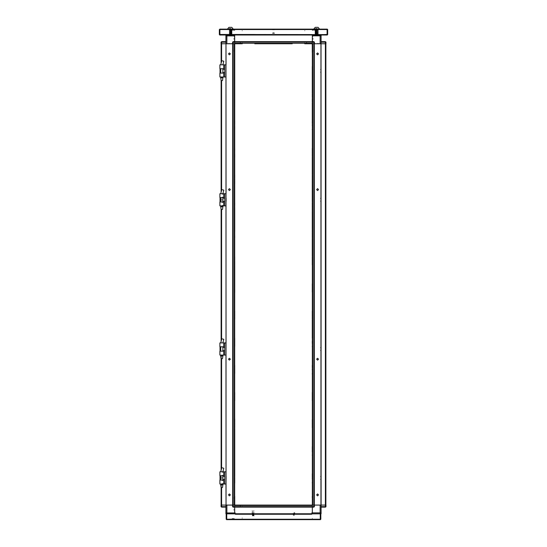 <?xml version="1.0" encoding="UTF-8"?>
<svg xmlns="http://www.w3.org/2000/svg" width="547" height="547" viewBox="0 0 547 547"><rect width="100%" height="100%" fill="white"/><g stroke="black" fill="none" stroke-linecap="round" stroke-linejoin="round"><path stroke-width="0.41" stroke-dasharray="2.73 2.05" d="M312.282 477.928L312.282 478.502M312.693 477.928L312.693 477.346L312.693 477.928M312.282 450.215L312.282 451.364M312.693 450.79L312.693 451.364L312.693 450.79M312.282 423.077L312.282 424.226M312.693 423.651L312.693 424.226L312.693 423.651M312.282 395.939L312.282 397.088M312.693 396.513L312.693 397.088L312.693 396.513M312.282 368.801L312.282 369.95M312.693 369.375L312.693 368.801L312.693 369.375M312.282 341.663L312.282 342.819M312.693 342.237L312.693 342.819L312.693 342.237M312.282 314.525L312.282 315.681M312.693 315.099L312.693 315.681L312.693 315.099M312.282 287.387L312.282 288.542M312.693 287.961L312.693 288.542L312.693 287.961M312.282 260.249L312.282 261.404M312.693 260.83L312.693 260.249L312.693 260.83M312.282 233.111L312.282 234.266M312.693 233.692L312.693 233.111L312.693 233.692M312.282 205.973L312.282 207.128M312.693 206.554L312.693 205.973L312.693 206.554M312.282 178.835L312.282 179.99M312.693 179.416L312.693 178.835L312.693 179.416M312.282 151.704L312.282 152.852M312.693 152.278L312.693 152.852L312.693 152.278M312.282 124.566L312.282 125.714M312.693 125.14L312.693 125.714L312.693 125.14M312.282 98.002L312.282 97.428L312.282 98.002M312.693 98.002L312.693 97.428L312.693 98.002M312.282 70.864L312.282 70.289M312.693 70.864L312.693 71.438L312.693 70.864M320.563 200.852L320.563 201.399L320.563 200.852M320.563 198.684L320.563 198.137L320.563 198.684M320.563 71.951L320.563 72.491L320.563 71.951M320.563 69.777L320.563 69.237L320.563 69.777M320.563 476.84L320.563 476.3L320.563 476.84M320.563 479.015L320.563 479.555L320.563 479.015M320.563 347.94L320.563 347.393L320.563 347.94M320.563 350.107L320.563 350.654L320.563 350.107M320.973 200.852L320.973 201.399L320.973 200.852M320.973 198.684L320.973 198.137L320.973 198.684M320.973 71.951L320.973 72.491L320.973 71.951M320.973 69.777L320.973 69.237L320.973 69.777M320.973 476.84L320.973 476.3L320.973 476.84M320.973 479.015L320.973 479.555L320.973 479.015M320.973 347.94L320.973 347.393L320.973 347.94M320.973 350.107L320.973 350.654L320.973 350.107M312.282 473.852L312.282 473.176L312.282 473.852M312.282 454.858L312.282 455.535M312.282 446.721L312.282 446.037L312.282 446.721M312.282 419.583L312.282 418.899L312.282 419.583M312.282 392.445L312.282 391.768L312.282 392.445M312.282 373.444L312.282 374.127M312.282 365.307L312.282 364.63L312.282 365.307M312.282 346.989L312.282 346.313M312.282 338.169L312.282 337.492M312.282 129.208L312.282 129.892M312.282 75.616L312.282 74.932M312.282 72.491L312.282 72.088M312.282 482.406L312.282 483.083M312.282 123.916L312.282 123.513L312.282 123.916M312.282 126.767L312.282 126.364L312.282 126.767M312.282 368.158L312.282 367.748L312.282 368.158M312.282 371.003L312.282 370.599L312.282 371.003M312.282 422.428L312.282 422.024L312.282 422.428M312.282 449.566L312.282 449.162L312.282 449.566M312.282 476.704L312.282 476.3L312.282 476.704M312.693 473.852L312.693 473.176L312.693 473.852M312.693 455.535L312.693 454.858L312.693 455.535M312.693 446.721L312.693 446.037L312.693 446.721M312.693 428.404L312.693 427.72L312.693 428.404M312.693 419.583L312.693 418.899L312.693 419.583M312.693 401.266L312.693 400.582L312.693 401.266M312.693 392.445L312.693 391.768L312.693 392.445M312.693 374.127L312.693 373.444L312.693 374.127M312.693 365.307L312.693 364.63L312.693 365.307M312.693 346.989L312.693 346.313L312.693 346.989M312.693 338.169L312.693 337.492L312.693 338.169M312.693 319.851L312.693 319.174L312.693 319.851M312.693 311.031L312.693 310.354L312.693 311.031M312.693 292.713L312.693 292.036L312.693 292.713M312.693 283.893L312.693 283.216L312.693 283.893M312.693 265.575L312.693 264.898L312.693 265.575M312.693 256.755L312.693 256.078L312.693 256.755M312.693 238.437L312.693 237.76L312.693 238.437M312.693 229.617L312.693 228.94L312.693 229.617M312.693 211.299L312.693 210.622L312.693 211.299M312.693 202.479L312.693 201.802L312.693 202.479M312.693 184.161L312.693 183.484L312.693 184.161M312.693 175.341L312.693 174.664L312.693 175.341M312.693 157.023L312.693 156.346L312.693 157.023M312.693 148.21L312.693 147.526L312.693 148.21M312.693 129.892L312.693 129.208L312.693 129.892M312.693 121.072L312.693 120.388L312.693 121.072M312.693 102.754L312.693 102.07L312.693 102.754M312.693 93.934L312.693 93.25L312.693 93.934M312.693 75.616L312.693 74.932L312.693 75.616M312.693 96.778L312.693 96.375L312.693 96.778M312.693 99.226L312.693 99.629L312.693 99.226M312.693 69.647L312.693 69.237L312.693 69.647M312.693 72.088L312.693 72.491L312.693 72.088M312.693 51.596L312.693 50.919L312.693 51.596M312.693 65.708L312.693 66.385L312.693 65.708M312.693 483.083L312.693 482.406L312.693 483.083M312.693 497.196L312.693 497.873L312.693 497.196M312.693 123.916L312.693 123.513L312.693 123.916M312.693 126.364L312.693 126.767L312.693 126.364M312.693 151.054L312.693 150.651L312.693 151.054M312.693 153.495L312.693 153.905L312.693 153.495M312.693 178.192L312.693 177.789L312.693 178.192M312.693 180.633L312.693 181.043L312.693 180.633M312.693 205.33L312.693 204.927L312.693 205.33M312.693 207.771L312.693 208.181L312.693 207.771M312.693 232.468L312.693 232.058L312.693 232.468M312.693 234.909L312.693 235.319L312.693 234.909M312.693 259.606L312.693 259.196L312.693 259.606M312.693 262.047L312.693 262.457L312.693 262.047M312.693 286.744L312.693 286.334L312.693 286.744M312.693 289.185L312.693 289.595L312.693 289.185M312.693 313.882L312.693 313.472L312.693 313.882M312.693 316.323L312.693 316.727L312.693 316.323M312.693 341.02L312.693 340.61L312.693 341.02M312.693 343.461L312.693 343.865L312.693 343.461M312.693 368.158L312.693 367.748L312.693 368.158M312.693 370.599L312.693 371.003L312.693 370.599M312.693 395.29L312.693 394.886L312.693 395.29M312.693 397.737L312.693 398.141L312.693 397.737M312.693 422.428L312.693 422.024L312.693 422.428M312.693 424.875L312.693 425.279L312.693 424.875M312.693 449.566L312.693 449.162L312.693 449.566M312.693 452.007L312.693 452.417L312.693 452.007M312.693 476.704L312.693 476.3L312.693 476.704M312.693 479.145L312.693 479.555L312.693 479.145M325.417 505.066L325.855 505.066L325.417 505.066M312.31 42.912L312.31 43.726L312.31 43.295L312.72 43.726L312.282 43.726M312.282 505.066L312.72 505.066L312.31 505.496L312.31 505.066M313.889 43.726L314.409 43.726M313.916 505.066L314.347 505.066L313.916 505.066M321.062 43.726L320.583 43.726M320.973 505.066L320.563 505.066M230.349 29.613L233.61 29.613L230.349 29.613M227.415 29.613L228.366 29.613L227.415 29.613M230.349 29.818L231.778 29.818L230.349 29.818M230.349 35.589L231.778 35.589L230.349 35.589M234.287 38.844L234.287 39.384M233.61 39.117L233.61 38.707M232.119 30.229L233.466 30.229M232.119 34.974L226.957 34.974M234.013 50.509L234.013 51.192L234.013 50.509M233.877 43.726L234.287 43.726M242.157 42.085L242.157 42.516M240.379 41.565L240.379 42.652M240.065 43.329L240.065 42.926M242.157 30.509L242.157 30.919M232.523 43.726L233.337 43.726L232.523 43.726M234.69 41.839L234.69 42.516M234.69 35.042L234.69 35.924M225.938 41.627L225.938 42.167L225.938 41.627M228.181 43.726L227.367 43.726L228.181 43.726M229.439 29.613L228.099 29.613L229.439 29.613M233.76 30.229L234.342 30.229M259.353 43.726L260.509 43.726M259.934 43.322L259.353 43.322L259.934 43.322M286.491 43.726L287.647 43.726M287.066 43.322L287.647 43.322L287.066 43.322M304.843 43.726L304.44 43.726L304.843 43.726M242.56 43.726L241.883 43.726L242.56 43.726M282.32 43.322L282.997 43.322L282.32 43.322M264.68 43.322L264.003 43.322L264.68 43.322M258.71 43.322L258.3 43.322L258.71 43.322M261.151 43.322L261.562 43.322L261.151 43.322M285.849 43.322L285.438 43.322L285.849 43.322M288.29 43.322L288.7 43.322L288.29 43.322M292.228 43.322L291.544 43.322L292.228 43.322M304.44 43.322L305.117 43.322L304.44 43.322M254.772 43.322L255.456 43.322L254.772 43.322M241.883 43.322L242.56 43.322L241.883 43.322M312.31 30.591L312.31 30.16L312.31 30.591M234.69 30.564L234.69 30.16L234.69 30.564M234.69 42.509L234.69 41.825M312.31 42.509L312.31 41.825M234.69 35.015L234.69 35.452L234.69 35.015M312.31 35.042L312.31 35.856M314.963 29.545L318.333 29.545L314.963 29.545M314.204 29.545L313.52 29.545L314.204 29.545M315.899 29.545L313.52 29.545L315.899 29.545M315.222 29.75L318.074 29.75L315.222 29.75M315.222 35.521L318.074 35.521L315.222 35.521M313.534 34.905L314.881 34.905M313.534 30.16L314.881 30.16M304.775 30.905L304.775 30.495M306.552 42.639L306.552 41.558M306.881 42.912L306.881 43.322M304.775 42.509L304.775 41.825M312.31 43.726L312.31 42.926M312.966 50.509L312.966 51.192L312.966 50.509M314.457 43.726L313.643 43.726L314.457 43.726M312.658 34.905L313.24 34.905M312.31 35.924L312.31 34.905M312.693 43.726L313.103 43.726M319.776 29.545L317.397 29.545L319.776 29.545M312.658 30.16L313.24 30.16M231.983 34.304L228.721 34.304L231.983 34.304M231.716 34.57L228.988 34.57L231.716 34.57M230.349 34.119L231.716 34.119L230.349 34.119M231.983 33.935L228.721 33.935L231.983 33.935M230.349 33.859L231.983 33.859L230.349 33.859M230.349 33.675L231.716 33.675L230.349 33.675M231.983 33.49L228.721 33.49L231.983 33.49M230.349 33.408L231.983 33.408L230.349 33.408M230.349 33.223L231.716 33.223L230.349 33.223M231.983 33.039L228.721 33.039L231.983 33.039M230.349 32.964L231.983 32.964L230.349 32.964M230.349 32.779L231.716 32.779L230.349 32.779M231.983 32.594L228.721 32.594L231.983 32.594M230.349 32.512L231.983 32.512L230.349 32.512M230.349 32.328L231.716 32.328L230.349 32.328M231.983 32.15L228.721 32.15L231.983 32.15M230.349 32.068L231.983 32.068L230.349 32.068M230.349 31.883L231.716 31.883L230.349 31.883M231.983 31.699L228.721 31.699L231.983 31.699M230.349 31.617L231.983 31.617L230.349 31.617M230.349 31.432L231.716 31.432L230.349 31.432M231.983 31.254L228.721 31.254L231.983 31.254M230.349 31.172L231.983 31.172L230.349 31.172M230.349 30.988L231.716 30.988L230.349 30.988M231.983 30.803L228.721 30.803L231.983 30.803M230.349 30.721L231.983 30.721L230.349 30.721M230.349 30.536L231.716 30.536L230.349 30.536M231.983 30.358L228.721 30.358L231.983 30.358M230.349 30.276L231.983 30.276L230.349 30.276M230.349 30.092L231.716 30.092L230.349 30.092M231.983 29.907L228.721 29.907L231.983 29.907M230.896 28.478L229.268 28.478L230.896 28.478M228.557 29.141L232.14 29.141L228.557 29.141M233.2 29.141L227.504 29.141M233.2 29.039L227.504 29.039M231.778 27.35L228.926 27.35M232.037 29.545L228.667 29.545L232.037 29.545M232.796 29.545L233.48 29.545L232.796 29.545M231.101 29.545L233.48 29.545L231.101 29.545M231.778 29.75L228.926 29.75L231.778 29.75M231.778 35.521L228.926 35.521L231.778 35.521M233.466 34.905L232.119 34.905M233.466 30.16L232.119 30.16M242.225 30.905L242.225 30.495M240.448 42.639L240.448 41.558M240.119 42.912L240.119 43.322M242.225 42.509L242.225 41.825M234.034 50.509L234.034 51.192L234.034 50.509M232.543 43.726L233.357 43.726L232.543 43.726M234.342 34.905L233.76 34.905M234.69 42.167L234.69 41.627M234.69 35.856L234.69 34.905M232.591 43.726L233.131 43.726M221.056 43.726L221.597 43.726M234.307 43.726L233.897 43.726M227.388 43.726L228.202 43.726L227.388 43.726M227.224 29.545L229.603 29.545L227.224 29.545M234.342 30.16L233.76 30.16M272.7 29.545L274.3 29.545L272.7 29.545M272.7 32.806L274.3 32.806L272.7 32.806M272.413 33.346L273.322 33.346L272.413 33.346M272.413 29.545L274.587 29.545L272.413 29.545M273.678 33.346L274.587 33.346L273.678 33.346M273.322 33.073L273.678 33.073L273.322 33.073M236.325 29.545L232.66 29.545L236.325 29.545M312.44 29.545L310.675 29.545L312.44 29.545M314.34 29.545L310.675 29.545L314.34 29.545M272.481 29.545L274.519 29.545L272.481 29.545M272.481 29.818L274.519 29.818L272.481 29.818M274.238 32.806L273.555 32.806L274.238 32.806M318.545 29.141L314.751 29.141L318.545 29.141M318.545 29.545L314.751 29.545L318.545 29.545M232.249 29.141L228.455 29.141L232.249 29.141M232.249 29.545L228.455 29.545L232.249 29.545M323.564 34.564L323.564 34.974M223.436 34.57L223.436 34.974M318.279 34.304L315.017 34.304L318.279 34.304M318.012 34.57L315.284 34.57L318.012 34.57M316.651 34.119L315.284 34.119L316.651 34.119M318.279 33.935L315.017 33.935L318.279 33.935M316.651 33.859L315.017 33.859L316.651 33.859M316.651 33.675L315.284 33.675L316.651 33.675M318.279 33.49L315.017 33.49L318.279 33.49M316.651 33.408L315.017 33.408L316.651 33.408M316.651 33.223L315.284 33.223L316.651 33.223M318.279 33.039L315.017 33.039L318.279 33.039M316.651 32.964L315.017 32.964L316.651 32.964M316.651 32.779L315.284 32.779L316.651 32.779M318.279 32.594L315.017 32.594L318.279 32.594M316.651 32.512L315.017 32.512L316.651 32.512M316.651 32.328L315.284 32.328L316.651 32.328M318.279 32.15L315.017 32.15L318.279 32.15M316.651 32.068L315.017 32.068L316.651 32.068M316.651 31.883L315.284 31.883L316.651 31.883M318.279 31.699L315.017 31.699L318.279 31.699M316.651 31.617L315.017 31.617L316.651 31.617M316.651 31.432L315.284 31.432L316.651 31.432M318.279 31.254L315.017 31.254L318.279 31.254M316.651 31.172L315.017 31.172L316.651 31.172M316.651 30.988L315.284 30.988L316.651 30.988M318.279 30.803L315.017 30.803L318.279 30.803M316.651 30.721L315.017 30.721L316.651 30.721M316.651 30.536L315.284 30.536L316.651 30.536M318.279 30.358L315.017 30.358L318.279 30.358M316.651 30.276L315.017 30.276L316.651 30.276M316.651 30.092L315.284 30.092L316.651 30.092M318.279 29.907L315.017 29.907L318.279 29.907M317.192 28.478L315.564 28.478L317.192 28.478M314.86 29.141L318.443 29.141L314.86 29.141M319.496 29.141L313.8 29.141M319.496 29.039L313.8 29.039M318.074 27.35L315.222 27.35M315.017 34.304L316.651 34.304L315.017 34.304M314.272 43.726L314.853 43.726L314.272 43.726M314.272 43.322L314.853 43.322L314.272 43.322M321.062 39.521L321.062 40.061L321.062 39.521M317.663 43.726L318.238 43.726L317.663 43.726M317.663 43.322L318.238 43.322L317.663 43.322M312.371 36.977L312.371 35.822L312.371 36.977M312.781 36.977L312.781 35.822L312.781 36.977M312.371 41.695L312.371 41.011L312.371 41.695M312.371 35.452L312.371 36.129L312.371 35.452M312.371 38.167L312.371 38.57L312.371 38.167M312.781 41.695L312.781 41.011L312.781 41.695M312.781 36.129L312.781 35.452L312.781 36.129M312.781 38.167L312.781 38.57L312.781 38.167M228.721 34.304L230.349 34.304L228.721 34.304M232.728 43.726L232.147 43.726L232.728 43.726M232.728 43.322L232.147 43.322L232.728 43.322M225.938 39.521L225.938 40.061L225.938 39.521M229.337 43.726L228.762 43.726L229.337 43.726M229.337 43.322L228.762 43.322L229.337 43.322M234.629 36.977L234.629 35.822L234.629 36.977M234.219 36.977L234.219 35.822L234.219 36.977M234.629 41.695L234.629 41.011L234.629 41.695M234.629 35.452L234.629 36.129L234.629 35.452M234.629 38.167L234.629 38.57L234.629 38.167M234.219 41.695L234.219 41.011L234.219 41.695M234.219 36.129L234.219 35.452L234.219 36.129M234.219 38.167L234.219 38.57L234.219 38.167M264.68 43.726L264.003 43.726L264.68 43.726M282.997 43.726L282.32 43.726L282.997 43.726M288.29 43.726L288.7 43.726L288.29 43.726M285.438 43.726L285.849 43.726L285.438 43.726M261.151 43.726L261.562 43.726L261.151 43.726M258.3 43.726L258.71 43.726L258.3 43.726M254.772 43.726L255.456 43.726L254.772 43.726M292.228 43.726L291.544 43.726L292.228 43.726M304.44 43.726L305.117 43.726L304.44 43.726M234.69 30.591L234.69 30.16L234.69 30.591M234.69 43.726L234.69 43.295L234.69 43.726M316.651 29.613L313.39 29.613L316.651 29.613M319.585 29.613L318.634 29.613L319.585 29.613M316.651 29.818L315.222 29.818L316.651 29.818M316.651 35.589L315.222 35.589L316.651 35.589M312.713 38.844L312.713 39.384M314.881 34.974L313.534 34.974M314.881 30.229L313.534 30.229M312.987 50.509L312.987 51.192L312.987 50.509M313.123 43.726L312.713 43.726M313.39 38.707L313.39 39.117M304.843 42.085L304.843 42.516M306.621 41.565L306.621 42.652M306.935 43.329L306.935 42.926M304.843 30.509L304.843 30.919M314.477 43.726L313.663 43.726L314.477 43.726M313.24 34.974L312.658 34.974M316.651 34.974L320.043 34.974L316.651 34.974M312.31 41.627L312.31 42.167M312.31 42.112L312.31 42.516M325.944 43.726L325.403 43.726M321.062 41.627L321.062 42.167M317.561 29.613L318.901 29.613L317.561 29.613M313.24 30.229L312.658 30.229M222.909 355.926L220.742 355.926M222.506 358.641L221.145 358.641M221.829 342.887L222.916 342.887L221.829 342.887M222.909 206.732L220.742 206.732M222.506 209.446L221.145 209.446M221.829 193.686L222.28 193.686M226.301 477.216L226.301 478.57L226.301 477.216M221.959 477.216L221.959 478.57L221.959 477.216M226.301 476.321L226.301 476.97L226.301 476.321M226.027 476.321L226.027 476.97L226.027 476.321M221.132 476.355L221.132 479.432M224.728 479.302L224.728 476.485M222.937 471.787L220.714 471.787L222.937 471.787M220.714 475.719L222.937 475.719L220.714 475.719M222.937 480.061L220.714 480.061L222.937 480.061M222.937 483.999L220.714 483.999L222.937 483.999M226.027 478.816L226.027 479.466L226.027 478.816M221.255 483.999L221.692 483.999M225.624 483.999L226.027 483.999M221.843 471.787L222.28 471.787M221.843 483.999L222.28 483.999M223.114 483.999L223.723 483.999M223.114 480.061L223.723 480.061M223.723 475.719L223.114 475.719M223.114 471.787L223.723 471.787M221.255 471.787L221.692 471.787M225.624 471.787L226.027 471.787M226.301 478.816L226.301 479.466L226.301 478.816M223.046 472.328L222.219 472.328M222.219 475.179L223.046 475.179M223.046 480.608L222.219 480.608M222.219 483.452L223.046 483.452M226.301 199.115L226.301 200.475L226.301 199.115M221.959 199.115L221.959 200.475L221.959 199.115M226.301 198.219L226.301 198.869L226.301 198.219M226.027 198.219L226.027 198.869L226.027 198.219M221.132 198.26L221.132 201.33M224.728 201.207L224.728 198.383M222.937 193.686L220.714 193.686L222.937 193.686M220.714 197.624L222.937 197.624L220.714 197.624M222.937 201.966L220.714 201.966L222.937 201.966M222.937 205.898L220.714 205.898L222.937 205.898M226.027 200.715L226.027 201.371L226.027 200.715M221.255 205.898L221.692 205.898M225.624 205.898L226.027 205.898M221.843 205.898L222.28 205.898M223.114 205.898L223.723 205.898M223.114 201.966L223.723 201.966M223.723 197.624L223.114 197.624M223.114 193.686L223.723 193.686M221.255 193.686L221.692 193.686M225.624 193.686L226.027 193.686M226.301 200.715L226.301 201.371L226.301 200.715M223.046 194.233L222.219 194.233M222.219 197.084L223.046 197.084M223.046 202.506L222.219 202.506M222.219 205.357L223.046 205.357M232.037 519.24L228.667 519.24L232.037 519.24M232.796 519.24L233.48 519.24L232.796 519.24M231.101 519.24L233.48 519.24L231.101 519.24M231.778 519.041L228.926 519.041L231.778 519.041M231.778 513.271L228.926 513.271L231.778 513.271M233.466 513.886L232.119 513.886M233.466 518.631L232.119 518.631M242.225 517.886L242.225 518.296M234.69 512.662L234.69 511.575L234.69 512.662M240.448 506.146L240.448 507.233M240.119 505.879L240.119 505.469M242.225 506.283L242.225 506.966M233.61 510.084L233.61 509.688M234.69 513.339L234.69 512.936M234.034 498.276L234.034 497.599L234.034 498.276M232.543 505.066L233.357 505.066L232.543 505.066M234.342 513.886L233.76 513.886M234.69 512.867L234.69 513.886M234.69 506.693L234.69 507.124L234.69 506.693M234.307 505.066L233.897 505.066M225.938 506.625L225.938 507.165L225.938 506.625M227.224 519.24L229.603 519.24L227.224 519.24M234.342 518.631L233.76 518.631M295.483 504.997L295.072 504.997L295.483 504.997M295.072 505.537L295.483 505.537L295.072 505.537M254.772 504.997L254.369 504.997L254.772 504.997M254.369 505.537L254.772 505.537L254.369 505.537M242.396 504.997L243.545 504.997L242.396 504.997M243.545 505.537L242.396 505.537L243.545 505.537M249.179 504.997L250.335 504.997L249.179 504.997M250.335 505.537L249.179 505.537L250.335 505.537M255.962 504.997L257.117 504.997L255.962 504.997M257.117 505.537L255.962 505.537L257.117 505.537M262.745 504.997L263.9 504.997L262.745 504.997M263.9 505.537L262.745 505.537L263.9 505.537M269.534 504.997L270.683 504.997L269.534 504.997M270.683 505.537L269.534 505.537L270.683 505.537M276.317 504.997L277.466 504.997L276.317 504.997M277.466 505.537L276.317 505.537L277.466 505.537M283.1 504.997L284.255 504.997L283.1 504.997M284.255 505.537L283.1 505.537L284.255 505.537M289.883 504.997L291.038 504.997L289.883 504.997M291.038 505.537L289.883 505.537L291.038 505.537M296.665 504.997L297.821 504.997L296.665 504.997M297.821 505.537L296.665 505.537L297.821 505.537M303.455 504.997L304.604 504.997L303.455 504.997M304.604 505.537L303.455 505.537L304.604 505.537M293.855 513.134L294.806 513.134L293.855 513.134M293.855 512.594L294.806 512.594L293.855 512.594M253.145 513.134L252.194 513.134L253.145 513.134M253.145 512.594L252.194 512.594L253.145 512.594M235.374 505.544L235.374 504.997M311.626 505.537L311.626 504.997M292.775 504.997L294.929 504.997L292.775 504.997M292.631 504.997L292.228 504.997L292.631 504.997M252.071 504.997L254.225 504.997L252.071 504.997M251.928 504.997L251.517 504.997L251.928 504.997M254.225 505.537L252.071 505.537L254.225 505.537M251.928 505.537L251.517 505.537L251.928 505.537M294.929 505.537L292.775 505.537L294.929 505.537M292.631 505.537L292.228 505.537L292.631 505.537M311.626 512.594L311.626 513.134M235.374 512.594L235.374 513.134M252.44 514.071L253.958 514.071L252.44 514.071M252.557 513.975L253.829 513.975L252.557 513.975M252.557 514.166L253.829 514.166L252.557 514.166M252.44 514.317L253.958 514.317L252.44 514.33M252.557 514.221L253.829 514.221L252.557 514.221M252.557 514.412L253.829 514.412L252.557 514.412M252.44 514.563L253.958 514.563L252.44 514.563M252.557 514.467L253.829 514.467L252.557 514.467M252.557 514.652L253.829 514.652L252.557 514.652M252.44 514.809L253.958 514.809L252.44 514.809M252.557 514.713L253.829 514.713L252.557 514.713M252.557 514.898L253.829 514.898L252.557 514.898M252.44 515.055L253.958 515.055L252.44 515.055M252.557 514.959L253.829 514.959L252.557 514.959M252.557 515.144L253.829 515.144L252.557 515.144M252.44 515.295L253.958 515.295L252.44 515.295M252.557 515.206L253.829 515.206L252.557 515.206M252.557 515.39L253.829 515.39L252.557 515.39M252.44 515.541L253.958 515.541L252.44 515.541M252.557 515.452L253.829 515.452L252.557 515.452M252.557 515.636L253.829 515.636L252.557 515.636M252.44 515.787L253.958 515.787L252.447 515.794M252.557 515.698L253.829 515.698L252.557 515.698M253.849 513.824L252.331 513.824L253.849 513.845M253.849 513.818L252.331 513.818L253.849 513.818M253.733 513.92L252.468 513.92L253.733 513.92M252.146 515.794L254.3 515.794L252.146 515.794M251.613 513.818L254.923 513.818L251.613 513.818M241.48 519.65L237.678 519.65L241.48 519.65M241.48 519.24L237.678 519.24L241.48 519.24M305.52 519.65L309.322 519.65L305.52 519.65M309.322 519.24L305.52 519.24L309.322 519.24M235.983 519.24L235.983 519.65M311.017 519.24L311.017 519.65M311.017 513.818L311.017 513.407M235.983 513.818L235.983 513.407M294.806 513.407L292.905 513.407L294.806 513.407M254.095 513.407L252.194 513.407L254.095 513.407M292.905 513.818L294.806 513.818L292.905 513.818M252.194 513.818L254.095 513.818L252.194 513.818M235.306 513.818L235.306 514.228M311.694 514.228L311.694 513.818M253.849 515.794L252.338 515.794L253.849 515.787M230.349 519.178L233.61 519.178L230.349 519.178M227.415 519.178L228.366 519.178L227.415 519.178M230.349 518.973L231.778 518.973L230.349 518.973M230.349 513.202L231.778 513.202L230.349 513.202M234.287 509.948L234.287 509.407M232.119 513.818L233.466 513.818M232.119 518.563L233.466 518.563M234.013 498.276L234.013 497.599L234.013 498.276M233.877 505.066L234.287 505.066M242.157 506.707L242.157 506.276M240.379 507.226L240.379 506.139M240.065 505.462L240.065 505.866M234.69 511.568L234.69 512.648L234.69 511.568M242.157 518.283L242.157 517.872M232.523 505.066L233.337 505.066L232.523 505.066M233.76 513.818L234.342 513.818M230.349 513.818L226.957 513.818L230.349 513.818M234.69 507.165L234.69 506.625M221.056 505.066L221.597 505.066M232.591 505.066L233.131 505.066M229.439 519.178L228.099 519.178L229.439 519.178M233.76 518.563L234.342 518.563M253.849 515.158L252.331 515.158L253.849 515.158M253.555 515.144L252.331 515.144L253.555 515.144M253.719 515.308L252.482 515.308L253.719 515.308M252.817 515.035L253.808 515.035L252.817 515.035M253.849 514.932L252.331 514.932L253.849 514.932M253.555 514.871L252.331 514.871L253.555 514.871M252.817 514.768L253.808 514.768L252.817 514.768M253.849 514.659L252.331 514.659L253.849 514.659M253.555 514.597L252.331 514.597L253.555 514.597M252.817 514.495L253.808 514.495L252.817 514.495M253.849 514.385L252.331 514.385L253.849 514.385M252.817 514.221L253.808 514.221L252.817 514.221M253.849 514.118L252.331 514.118L253.849 514.118M253.555 514.057L252.331 514.057L253.555 514.057M252.817 513.954L253.808 513.954L252.817 513.954M253.555 513.783L252.331 513.783L253.555 513.783M252.817 513.681L253.808 513.681L252.817 513.681M253.849 513.571L252.331 513.571L253.849 513.571M253.555 513.517L252.331 513.517L253.555 513.517M252.817 513.407L253.808 513.407L252.817 513.407M253.849 513.305L252.331 513.305L253.849 513.305M253.145 511.78L252.454 511.78L253.145 511.78M254.252 510.966L251.873 510.966L254.252 510.966M252.386 512.594L254.027 512.594L252.386 512.594M254.321 512.594L251.791 512.594L254.321 512.594M230.349 519.24L232.249 519.24L230.349 519.24M230.349 519.65L232.249 519.65L230.349 519.65M259.934 505.066L259.353 505.066L259.934 505.066M259.934 505.469L259.353 505.469L259.934 505.469M287.066 505.066L287.647 505.066L287.066 505.066M287.066 505.469L287.647 505.469L287.066 505.469M282.32 505.066L282.997 505.066L282.32 505.066M264.003 505.066L264.68 505.066L264.003 505.066M258.71 505.066L258.3 505.066L258.71 505.066M261.562 505.066L261.151 505.066L261.562 505.066M285.849 505.066L285.438 505.066L285.849 505.066M288.7 505.066L288.29 505.066L288.7 505.066M292.228 505.066L291.544 505.066L292.228 505.066M305.117 505.066L304.44 505.066L305.117 505.066M254.772 505.066L255.456 505.066L254.772 505.066M242.56 505.066L241.883 505.066L242.56 505.066M282.32 505.469L282.997 505.469L282.32 505.469M264.68 505.469L264.003 505.469L264.68 505.469M258.71 505.469L258.3 505.469L258.71 505.469M261.151 505.469L261.562 505.469L261.151 505.469M285.849 505.469L285.438 505.469L285.849 505.469M288.29 505.469L288.7 505.469L288.29 505.469M292.228 505.469L291.544 505.469L292.228 505.469M304.44 505.469L305.117 505.469L304.44 505.469M254.772 505.469L255.456 505.469L254.772 505.469M241.883 505.469L242.56 505.469L241.883 505.469M312.31 518.2L312.31 518.631L312.31 518.2M234.69 505.496L234.69 505.066L234.69 505.496M312.31 506.693L312.31 507.124L312.31 506.693M312.31 513.749L312.31 513.339M293.151 515.158L294.56 515.158M293.281 515.308L294.43 515.308M294.183 515.035L293.52 515.035M294.183 514.768L293.52 514.768M294.183 514.495L293.52 514.495M294.183 514.221L293.52 514.221M293.151 514.057L294.56 514.057M294.183 513.954L293.52 513.954"/><path stroke-width="0.82" d="M312.282 479.145L312.282 477.928M312.282 452.007L312.282 449.566M312.282 424.875L312.282 422.428M312.282 397.737L312.282 395.29M312.282 369.95L312.282 368.801M312.282 343.461L312.282 341.02M312.282 316.323L312.282 313.882M312.282 289.185L312.282 286.744M312.282 262.047L312.282 259.606M312.282 234.909L312.282 232.468M312.282 207.771L312.282 205.33M312.282 180.633L312.282 178.192M312.282 153.495L312.282 151.054M312.282 125.714L312.282 124.566M312.282 455.535L312.282 454.858M312.282 427.72L312.282 425.279L312.282 427.72M312.282 400.582L312.282 398.141L312.282 400.582M312.282 374.127L312.282 373.444M312.282 346.313L312.282 346.989M312.282 319.851L312.282 338.169M312.282 311.031L312.282 313.472L312.282 311.031M312.282 292.036L312.282 289.595L312.282 292.036M312.282 283.893L312.282 286.334L312.282 283.893M312.282 264.898L312.282 262.457L312.282 264.898M312.282 256.755L312.282 259.196L312.282 256.755M312.282 237.76L312.282 235.319L312.282 237.76M312.282 229.617L312.282 232.058L312.282 229.617M312.282 210.622L312.282 208.181L312.282 210.622M312.282 202.479L312.282 204.927L312.282 202.479M312.282 183.484L312.282 181.043L312.282 183.484M312.282 175.341L312.282 177.789L312.282 175.341M312.282 156.346L312.282 153.905L312.282 156.346M312.282 148.21L312.282 150.651L312.282 148.21M312.282 129.892L312.282 129.208M312.282 121.072L312.282 123.513L312.282 121.072M312.282 102.07L312.282 99.226L312.282 102.07M312.282 93.934L312.282 96.778L312.282 93.934M312.282 71.438L312.282 93.25M312.282 70.864L312.282 69.647M234.69 42.167L233.131 42.167L233.131 41.627L234.69 41.627L234.718 43.726L234.69 505.066L312.31 505.066L312.31 43.726L304.843 43.726M312.282 66.385L312.282 69.237L312.282 66.385M312.282 483.083L312.282 482.406M226.957 34.974L312.31 34.974M225.938 42.167L221.056 42.167L221.056 43.726L242.157 43.726M261.151 43.726L258.71 43.726M288.29 43.726L285.849 43.726M282.32 43.726L264.68 43.726M292.228 43.726L254.772 43.726M312.31 41.695L234.69 41.695L312.31 41.695L312.31 42.126L234.69 42.126L234.69 43.295L312.31 43.295L312.31 42.126M325.403 505.066L325.403 507.165L321.062 507.165L321.062 506.625L325.944 506.625L325.944 505.066L321.062 505.066L325.417 505.066L325.417 43.726L321.062 43.726L321.062 35.856L320.111 35.856L320.111 43.726L312.31 43.726L312.31 41.627L313.869 41.627L312.31 41.627L312.31 35.042M321.062 43.726L321.062 41.627L325.403 41.627L325.944 42.167L325.944 43.726L320.973 43.726L320.973 505.066L312.31 505.066L312.31 506.625L314.409 506.625L313.869 507.165L312.31 507.165L312.31 506.625M319.496 29.141L219.901 29.141L327.099 29.141L327.229 34.564L323.571 34.57L323.571 34.974L327.229 34.974L327.639 34.564L327.639 29.552L327.229 29.141L319.496 29.141L318.074 27.35L315.222 27.35L313.8 29.039L319.496 29.039L318.074 27.35M323.564 34.564L327.099 34.434L327.099 29.552L219.901 29.552L219.901 29.141L219.361 29.552L219.361 34.564L219.771 34.974L223.429 34.974L223.429 34.57L219.771 34.57L219.901 29.545L219.901 34.434L323.564 34.564L323.564 34.974L223.436 34.974L223.436 34.564M230.349 29.039L233.2 29.039L231.778 27.35L228.926 27.35L227.504 29.039L230.349 29.039M222.909 355.926L222.506 358.641L221.145 358.641L220.742 355.926L222.909 355.926L222.909 355.099M222.909 206.732L222.506 209.446L221.145 209.446L221.145 341.307L221.145 209.446L220.742 206.732L222.909 206.732L222.909 205.898M219.921 475.719L223.723 475.719L223.723 471.787L219.921 471.787L219.921 475.719M223.723 483.999L219.921 483.999L219.921 480.061L223.723 480.061L223.723 483.999L224.728 483.999L224.728 471.787L226.027 471.787L226.007 355.099L224.728 355.099L224.728 342.887L226.027 342.887L226.007 205.898L224.728 205.898L224.728 193.686L226.027 193.686L226.007 76.997L224.728 76.997L224.728 64.785L226.027 64.785L226.007 43.726L226.027 505.066L225.938 506.625L221.056 506.625L221.056 505.066L225.938 505.066L225.938 512.936L234.69 512.936L234.69 507.165L233.131 507.165L232.591 506.625L233.131 506.625L233.131 507.165L232.591 506.625L232.591 505.066L234.69 505.066L234.69 513.818M219.921 197.624L223.723 197.624L223.723 193.686L219.921 193.686L219.921 197.624M223.723 205.898L219.921 205.898L219.921 201.966L223.723 201.966L223.723 205.898L224.728 205.898M312.31 507.096L234.69 507.096L234.69 506.666L312.31 506.666L312.31 505.496L234.69 505.496L234.69 506.666M312.31 513.818L234.69 513.749M321.062 506.625L320.993 43.726L314.409 43.726L314.409 42.167L313.869 42.167L313.869 41.627L314.409 42.167L313.869 41.627M234.718 178.835L234.718 179.99M234.718 287.387L234.718 288.542M234.718 313.882L234.718 316.323M234.718 341.02L234.718 343.461M234.718 368.158L234.718 370.599M234.718 395.29L234.718 397.737M234.718 422.428L234.718 424.875M234.718 449.566L234.718 452.007M234.718 93.934L234.718 96.375M234.718 121.072L234.718 123.513M234.718 153.905L234.718 157.023M234.718 174.664L234.718 177.789M234.718 228.94L234.718 208.181M234.718 264.898L234.718 261.404M234.718 265.575L234.718 286.744M234.718 289.185L234.718 292.713M234.718 319.174L234.718 316.727M234.718 346.313L234.718 343.865M234.718 373.444L234.718 371.003M234.718 400.582L234.718 398.141M234.718 418.899L234.718 422.024M234.718 427.72L234.718 425.279M234.718 449.162L234.718 428.404M234.718 476.3L234.718 452.417M234.718 477.928L234.718 479.145M234.718 496.245L234.718 505.066M234.718 479.555L234.718 483.083M234.718 65.708L234.718 66.385L234.718 65.708M234.718 260.249L234.718 256.755M234.718 204.927L234.718 202.479M234.718 69.237L234.718 66.385M219.921 68.724L223.723 68.724L223.723 64.785L219.921 64.785L219.921 68.724M223.723 76.997L219.921 76.997L219.921 73.066L223.723 73.066L223.723 76.997L224.728 76.997M222.909 484.827L222.506 487.541L221.145 487.541L220.742 484.827L222.909 484.827L222.909 483.999M222.909 77.831L222.506 80.539L221.145 80.539L221.145 192.106L221.145 80.539L220.742 77.831L222.909 77.831L222.909 76.997M219.921 346.819L223.723 346.819L223.723 342.887L219.921 342.887L219.921 346.819M223.723 355.099L219.921 355.099L219.921 351.16L223.723 351.16L223.723 355.099L224.728 355.099M233.111 43.726L233.111 505.066L234.28 505.066L234.28 43.726L233.131 43.726L233.131 42.167L232.591 42.167L233.131 41.627L234.69 41.627L234.69 35.924L225.938 35.924L225.938 43.726L221.583 43.726L221.583 61.455M233.131 41.627L232.591 42.167L232.591 43.726L226.889 43.726L226.889 34.974L234.69 34.974M221.597 43.726L221.597 41.627L225.938 41.627L225.938 35.042L226.54 35.042M325.944 42.167L321.062 42.167M320.111 34.974L320.111 35.856L312.31 35.856L312.31 41.627M325.944 43.295L325.944 42.126L325.403 41.627L325.403 43.726M226.889 513.818L226.889 505.066L232.591 505.066L226.027 505.066L226.007 483.999L224.728 483.999M221.056 505.066L221.056 506.666L221.597 507.165L225.938 507.165L221.597 507.165L221.597 505.066M312.31 513.749L312.31 507.165L312.31 512.867L321.062 512.867L321.062 505.066M313.889 505.066L313.889 43.726L312.72 43.726L312.72 505.066L313.869 505.066L313.869 507.165L314.409 506.625L314.409 505.066L320.111 505.066L320.111 513.818L321.062 512.867L321.062 513.749L320.46 513.749M317.575 188.64L318.525 189.59L317.575 190.541L316.624 189.59L317.575 188.64M317.575 52.956L318.525 53.907L317.575 54.85L316.624 53.907L317.575 52.956M317.575 360.152L318.525 359.201L317.575 358.251L316.624 359.201L317.575 360.152M317.575 495.835L318.525 494.885L317.575 493.934L316.624 494.885L317.575 495.835M229.425 360.152L228.475 359.201L229.425 358.251L230.376 359.201L229.425 360.152M229.425 495.835L228.475 494.885L229.425 493.934L230.376 494.885L229.425 495.835M229.425 188.64L228.475 189.59L229.425 190.541L230.376 189.59L229.425 188.64M229.425 52.956L228.475 53.907L229.425 54.85L230.376 53.907L229.425 52.956M314.32 505.066L314.32 43.726M325.855 43.726L325.855 505.066L325.855 43.726M312.282 238.437L312.282 256.078M312.282 211.299L312.282 228.94M312.282 184.161L312.282 201.802M312.282 157.023L312.282 174.664M312.282 102.754L312.282 120.388M312.282 96.778L312.282 97.428M312.282 98.576L312.282 99.226M312.282 50.919L312.282 43.726L305.117 43.726L312.282 43.726L312.282 52.546M312.282 476.3L312.282 473.852L312.282 476.3M312.282 449.162L312.282 446.721L312.282 449.162M312.282 422.024L312.282 419.583L312.282 422.024M312.282 394.886L312.282 392.445L312.282 394.886M312.282 367.748L312.282 365.307L312.282 367.748M312.282 319.174L312.282 316.727L312.282 319.174M312.282 74.932L312.282 72.491M312.282 497.873L312.282 496.245M312.282 476.704L312.282 477.346M225.938 35.924L226.889 34.974M221.056 42.167L221.597 41.627L221.056 42.167M291.544 43.726L288.7 43.726L291.544 43.726M285.438 43.726L282.997 43.726L285.438 43.726M264.003 43.726L261.562 43.726L264.003 43.726M258.3 43.726L255.456 43.726L258.3 43.726M241.883 43.726L234.718 43.726L241.883 43.726M234.69 41.627L234.69 35.042M314.409 43.726L314.409 42.167M320.46 34.974L321.062 35.856M233.2 29.039L231.778 27.35M221.056 43.726L221.056 43.295M321.062 41.627L321.062 35.042L320.597 35.042M227.504 29.141L228.926 27.35M222.916 342.887L223.805 339.304L221.761 338.812L221.268 340.822L221.761 338.812M222.916 193.686L223.805 190.11L221.761 189.618L221.268 191.628L221.761 189.618M219.997 475.719L219.997 480.061M223.723 471.787L224.728 471.787M219.997 197.624L219.997 201.966M223.723 193.686L224.728 193.686M226.54 513.818L225.938 512.936L225.938 513.749L226.403 513.749M221.597 507.165L221.056 506.625M226.212 519.24L226.212 513.818L226.622 513.818L226.622 519.24L226.212 519.24L226.622 519.65L226.622 519.24L226.759 519.65L320.241 519.65L320.378 519.24L320.378 519.65L320.788 519.24L320.378 519.24L320.378 513.818L320.788 513.818L320.788 519.24M226.622 519.65L235.983 519.65M311.626 505.066L235.374 505.066M311.017 519.65L320.378 519.65M311.694 514.228L311.694 513.818L235.306 513.818L235.306 514.228L311.694 514.228M235.306 513.818L226.759 513.818L226.759 519.24L320.241 519.24L320.241 513.818L311.694 513.818M325.821 506.966L325.403 507.165M221.583 487.541L221.583 505.066L225.938 505.066M232.68 505.066L232.68 43.726L232.68 505.066M221.145 505.066L221.145 484.827L221.145 505.066M221.145 470.208L221.145 355.926L221.145 470.208M221.145 63.206L221.145 43.726L221.145 63.206M234.718 477.346L234.718 476.704M234.718 207.771L234.718 207.128M234.718 205.973L234.718 205.33M234.718 394.886L234.718 392.445M234.718 367.748L234.718 365.307M234.718 340.61L234.718 338.169M234.718 313.472L234.718 311.031M234.718 237.76L234.718 235.319M234.718 232.058L234.718 229.617M234.718 183.484L234.718 181.043M234.718 150.651L234.718 148.21M234.718 129.208L234.718 126.767M234.718 102.07L234.718 99.629M234.718 74.932L234.718 72.491M234.718 50.919L234.718 43.726M219.997 68.724L219.997 73.066M223.723 64.785L224.728 64.785M222.916 471.787L223.805 468.211L221.761 467.719L221.268 469.729L221.761 467.719M222.916 64.785L223.805 61.209L221.761 60.717L221.268 62.727L221.761 60.717M219.997 346.819L219.997 351.16M223.723 342.887L224.728 342.887M314.347 505.066L314.347 43.726M312.31 35.015L234.69 35.015M312.31 41.668L234.69 41.668M313.869 43.726L313.869 42.167L312.31 42.167M220.749 342.887L221.268 340.822L220.742 342.887M220.749 193.686L221.268 191.628L220.742 193.686M233.131 505.066L233.131 506.625L234.69 506.625M234.69 513.777L312.31 513.777M234.69 507.124L312.31 507.124M232.653 43.726L232.653 505.066M221.583 468.458L221.583 358.641M221.583 339.557L221.583 209.446M221.583 190.363L221.583 80.539M220.749 471.787L221.268 469.729L220.742 471.787M220.749 64.785L221.268 62.727L220.742 64.785M315.222 27.35L313.8 29.039M220.742 355.926L220.742 355.099M220.742 351.16L220.742 346.819M222.909 351.16L222.909 346.819M220.742 206.732L220.742 205.898M220.742 201.966L220.742 197.624M222.909 201.966L222.909 197.624M222.909 476.266L224.728 476.266M222.909 479.521L224.728 479.521M222.909 198.164L224.728 198.164M222.909 201.426L224.728 201.426M222.909 69.264L224.728 69.264M222.909 72.519L224.728 72.519M220.742 484.827L220.742 483.999M220.742 480.061L220.742 475.719M222.909 480.061L222.909 475.719M220.742 77.831L220.742 76.997M220.742 73.066L220.742 68.724M222.909 73.066L222.909 68.724M222.909 347.359L224.728 347.359M222.909 350.62L224.728 350.62"/></g></svg>
